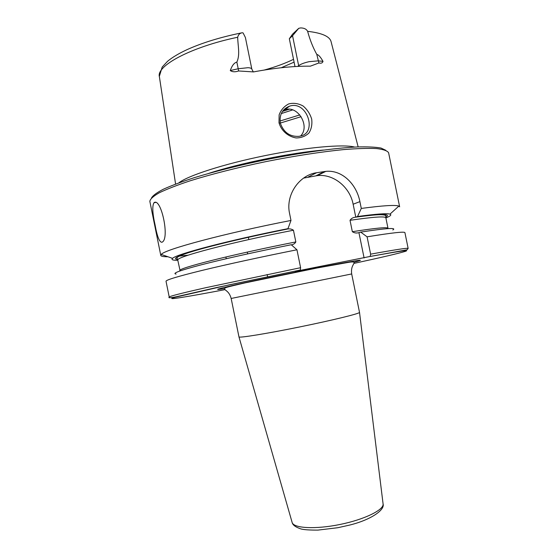 <?xml version="1.0" encoding="UTF-8"?>
<svg xmlns="http://www.w3.org/2000/svg" width="558" height="558" viewBox="0 0 558 558"><rect width="100%" height="100%" fill="white"/><g stroke="black" fill="none" stroke-linecap="round" stroke-linejoin="round"><path stroke-width="0.84" d="M351.686 273.943L359.519 312.396C359.917 313.533 332.763 320.215 299.723 326.932C266.689 333.663 239.068 338.12 238.97 336.92L231.158 298.467L351.686 273.943C350.689 266.584 353.925 264.645 354.204 262.434C353.807 261.821 351.945 261.786 348.624 262.344L316.986 268.014L244.683 282.962C223.779 287.83 225.753 287.447 224.351 288.856C225.467 290.781 229.205 291.304 231.158 298.467M303.545 178.107L317.314 175.624C333.384 173.629 349.943 187.056 353.137 204.228L355.774 217.153L355.355 217.229C352.977 217.467 351.198 218.492 350.019 220.298L352.349 231.703C354.316 233.021 356.513 233.342 358.934 232.651L360.698 232.1L367.087 236.829L370.624 254.155L370.205 256.436L295.049 271.418L300.288 270.044L300.602 267.694L296.954 249.782L291.241 244.739C257.022 251.588 222.872 259.233 201.417 264.771C180.094 270.379 171.655 273.476 176.105 274.062M292.552 35.733L298.739 28.325L292.497 34.205L289.33 38.753L292.552 35.733L298.656 65.684L297.798 66.402M298.739 28.325L300.629 27.921C304.103 27.949 306.44 29.086 307.632 31.339C309.892 39.764 312.954 47.472 316.811 54.461C318.451 54.656 320.515 56.958 323.005 61.366L318.116 60.871L309.153 61.666C304.215 62.775 300.72 64.114 298.656 65.684L298.76 66.36M294.994 66.555L289.33 38.753M243.1 32.929L245.394 37.498L251.832 69.129C251.623 68.32 250.34 67.846 247.989 67.699L238.203 68.753L236.857 62.105C240.31 54.538 237.813 45.756 237.694 37.246C238.301 34.631 239.807 33.131 242.214 32.755L243.1 32.929M280.318 123.116C279.251 114.69 282.313 109.047 289.504 106.187C307.033 99.945 318.06 133.522 299.813 136.159L298.725 136.354C289.783 136.787 283.645 132.379 280.318 123.116L279 122.816C281.344 130.809 288.033 136.564 296.061 137.931C301.146 137.945 305.435 136.305 308.937 133.006C311.42 129.065 312.341 124.434 311.692 119.105C310.067 113.832 307.193 109.459 303.078 105.978C298.349 103.418 293.578 102.721 288.765 103.9C284.148 106.271 280.939 109.94 279.126 114.899L279 122.816M354.679 147.082C343.595 143.985 306.007 147.27 264.862 155.661C223.709 164.017 187.83 175.679 178.839 182.857M238.608 70.971L238.203 68.753L230.28 70.559C232.407 72.024 235.183 72.156 238.608 70.971L253.485 71.912C275.317 67.874 294.268 65.963 310.332 66.179L318.911 62.97C321.136 63.556 322.496 63.026 323.005 61.366M230.28 70.559C232.03 65.537 234.221 62.719 236.857 62.105M300.783 135.901L301.745 134.666C309.341 124.587 297.407 105.092 284.713 109.752L283.331 110.268M162.008 242.249C159.518 242.465 157.223 236.752 155.11 225.118C152.48 213.365 152.104 205.902 153.987 202.728C160.962 196.974 169.96 238.357 162.232 242.102L162.008 242.249M385.878 217.948C390.509 216.065 391.862 214.795 389.958 214.139C386.854 213.191 376.043 213.986 357.525 216.532L355.774 217.153M291.381 244.864C293.438 244.516 294.917 243.539 295.831 241.935L293.445 230.224C291.485 228.892 289.253 228.55 286.749 229.192L287.97 228.654L290.983 220.445C223.856 233.502 164.003 249.698 161.248 254.441L160.788 255.411L149.837 201.34C150.193 199.011 153.359 196.151 159.323 192.754C166.954 189.085 177.263 185.089 190.25 180.771C211.412 174.173 237.966 167.428 266.103 161.576C294.289 155.968 321.359 151.804 343.407 149.614C357.043 148.512 368.085 148.163 376.538 148.561C383.353 149.363 387.371 150.758 388.605 152.759L399.647 206.816L398.851 206.104C395.594 204.758 383.074 205.539 361.291 208.434L357.525 216.532M392.825 229.973C397.143 227.469 386.429 228.18 360.698 232.1M358.934 232.651L364.102 257.984M290.983 220.445L289.553 213.393C285.417 194.777 299.381 175.038 316.623 172.722L325.795 171.383C342.082 169.611 356.513 184.14 359.903 201.619L361.291 208.434M160.788 255.411C161.053 256.338 163.431 256.785 167.923 256.757M178.867 256.143L188.137 255.187M287.97 228.654C228.389 240.428 175.958 254.288 172.575 258.368C171.062 259.714 172.813 260.356 177.814 260.286M296.954 249.782C262.134 256.722 226.632 264.457 202.373 270.344C178.051 276.322 165.935 279.956 166.026 281.26L169.227 297.037C169.255 296.319 181.476 293.201 205.888 287.677L300.602 267.694M370.624 254.155C395.496 249.649 408.01 247.745 408.149 248.429L404.927 232.658C404.662 231.382 392.051 232.777 367.087 236.829M225.899 256.973L226.255 258.717M281.225 67.741L294.094 62.14M293.522 59.322C285.319 63.34 275.575 66.911 264.297 70.029M385.738 150.262L380.995 148.037C375.513 147.047 367.569 146.684 357.183 146.956C334.528 148.058 300.853 152.69 265.692 159.741C238.866 165.349 215.011 171.341 194.128 177.723C181.531 181.817 171.264 185.654 163.334 189.239C156.868 192.594 152.92 195.495 151.497 197.93M323.389 150.053C291.109 152.78 239.577 163.271 208.797 173.371M383.067 503.783L383.095 504.014C383.939 509.942 364.36 519.554 339.913 524.492C315.486 529.493 293.696 528.307 292.148 522.511L292.078 522.281M354.093 262.225C369.243 258.354 357.071 260.202 317.572 267.77C289.902 273.155 255.404 280.332 235.797 284.754C216.344 289.204 212.535 290.488 224.372 288.619M353.925 263.404C381.756 257.377 398.942 253.346 405.485 251.302C410.374 249.572 398.558 251.302 370.052 256.506M300.183 270.093L229.422 284.789L174.919 297.323C162.776 300.818 187.153 296.856 224.993 289.637M318.911 62.97L316.811 54.461M358.152 146.921L331.11 41.78C329.841 36.458 322.015 32.978 307.632 31.339M237.694 37.246C190.989 46.97 156.031 65.872 159.393 76.718L175.582 184.07M301.09 116.685L280.304 123.053M385.78 217.111C391.639 213.7 381.651 213.714 355.802 217.139M353.137 204.228L359.903 201.619M316.016 175.791L324.498 171.536M308.288 176.963L316.623 172.722M286.484 229.233C252.09 236.097 218.157 244.02 197.916 249.796C177.925 255.662 171.32 258.905 178.1 259.526M293.445 230.224C230.105 242.535 174.41 257.412 177.786 260.174L180.129 270.895M355.355 217.229C374.104 214.502 384.26 214 385.808 215.723L385.857 217.843C385.397 216.086 373.455 216.909 350.019 220.298M295.831 241.935C232.512 254.35 176.67 268.551 179.913 270.651L179.962 270.958M387.887 228.627L387.998 228.313C387.608 226.918 375.729 228.048 352.349 231.703M289.358 109.201L282.453 111.412M292.762 109.884L281.239 113.588M299.813 114.92L280.011 121.016M267.582 276.747L267.129 274.529M359.519 312.396L383.095 504.014C385.027 510.061 370.393 520.133 348.952 525.238L337.743 527.729L317.976 530.1C309.871 530.142 304.256 529.779 301.132 528.998C295.719 527.226 292.72 525.064 292.148 522.511L238.97 336.92M289.504 106.194L284.713 109.752M155.403 202.512L153.98 202.728M389.958 214.139L398.851 206.104M317.314 175.624L325.788 171.383M172.575 258.368L161.248 254.441M286.749 229.199C243.183 237.882 201.626 248.031 185.27 253.771C175.554 257.343 177.304 257.656 177.012 258.208L177.786 260.174M300.288 270.044L215.911 287.691L176.593 296.689C170.392 297.965 167.937 298.077 169.227 297.037M408.149 248.429L407.096 249.789L370.205 256.443M385.857 217.843L387.998 228.313M251.832 69.129L253.318 71.94M159.337 76.362L162.197 67.044L167.595 61.268C172.185 57.446 178.546 53.624 186.672 49.808C201.829 42.924 219.998 37.309 241.182 32.957M248.826 239.563L248.359 237.29M247.654 253.876L247.285 252.083"/></g></svg>
